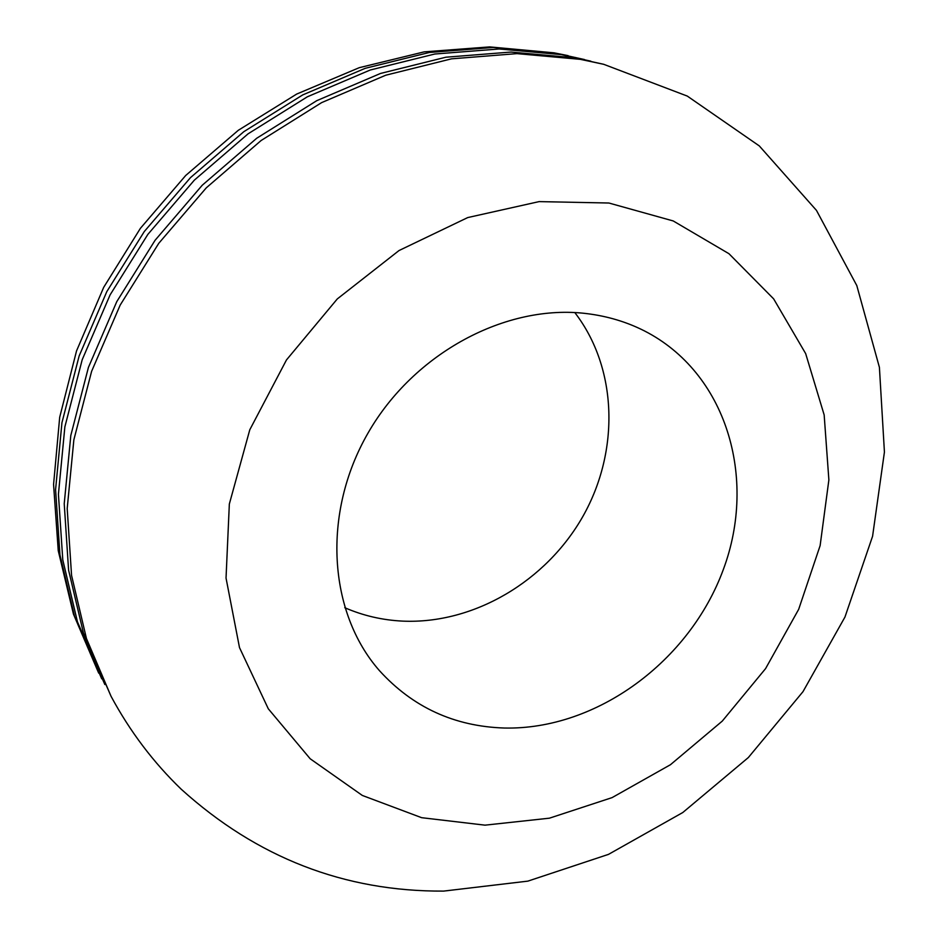 <?xml version="1.0" encoding="UTF-8"?>
<svg xmlns="http://www.w3.org/2000/svg" width="938" height="938" viewBox="0 0 938 938"><rect width="100%" height="100%" fill="white"/><g stroke="black" fill="none" stroke-linecap="round" stroke-linejoin="round"><path stroke-width="1.41" d="M590.811 61.169L561.428 54.627L499.145 48.975L434.822 54.017L370.24 70.01L307.347 96.802L248.078 133.829L194.342 180.143L147.852 234.394L110.098 294.895L82.192 359.735L64.863 426.896L58.426 494.267L62.787 559.892L77.479 621.929L104.857 684.552M603.732 64.312L573.95 57.746L510.964 52.059L445.878 57.206L380.5 73.457L316.786 100.659L256.719 138.249L202.233 185.243L155.087 240.28L116.769 301.649L88.43 367.391L70.807 435.455L64.23 503.706L68.591 570.14L83.412 632.915L111.059 696.313C129.936 731.359 153.316 762.313 181.175 789.175C256.942 857.695 344.434 891.675 443.627 891.1L527.86 881.134L608.504 854.366L682.794 812.519L748.325 757.564L802.998 691.646L844.95 617.063L872.575 536.29L884.428 452.057L879.41 367.356L856.793 285.551L816.47 210.393L759.288 145.906L687.296 96.086L603.732 64.312L580.329 59.34L517.002 53.63L451.53 58.836L385.741 75.216L321.617 102.629L261.139 140.501L206.266 187.858L158.78 243.294L120.181 305.096L91.619 371.307L73.856 439.828L67.196 508.525L71.558 575.381L86.448 638.52L111.059 696.313M344.75 607.695C363.123 615.68 382.434 620.147 402.707 621.12C473.878 624.274 546.303 581.197 583.049 516.123C619.737 451.061 617.779 368.353 574.818 312.577M504.351 728.029C596.638 730.092 689.711 661.255 723.362 569.436C757.505 477.876 726.434 372.644 644.23 330.809C626.537 321.875 607.414 316.153 586.86 313.62C506.602 303.537 414.033 352.688 367.966 433.157C321.675 513.543 328.406 612.502 379.374 670.564C412.697 707.264 454.355 726.422 504.351 728.029M584.456 59.54L555.296 53.103L493.353 47.463L429.405 52.458L365.222 68.322L302.728 94.914L243.845 131.672L190.473 177.645L144.311 231.51L106.826 291.589L79.132 355.994L61.943 422.698L55.577 489.648L59.938 554.874L74.571 616.547L101.714 678.795M485.016 825.159L549.422 818.182L612.08 797.617L670.436 764.728L722.26 721.111L765.572 668.618L798.66 609.36L820.129 545.611L828.875 479.904L824.162 414.936L805.66 353.591L773.639 298.859L728.955 253.706L673.238 220.958L608.891 203.018L539.104 201.611L467.734 217.569L399.025 250.54L337.293 298.929L286.477 359.934L249.789 429.768L229.341 504.011L226.035 578.066L239.495 647.595L268.303 708.8L310.185 758.772L362.326 795.447L421.643 817.69L485.016 825.159M98.689 673.109L73.469 614.167L58.25 550.712L53.572 484.477L59.692 417.258L76.529 350.941L103.684 287.356L140.407 228.321L185.712 175.476L238.299 130.3L296.701 94.058L359.242 67.688L424.175 51.86L489.695 46.9L553.971 52.821L568.111 55.635"/></g></svg>
